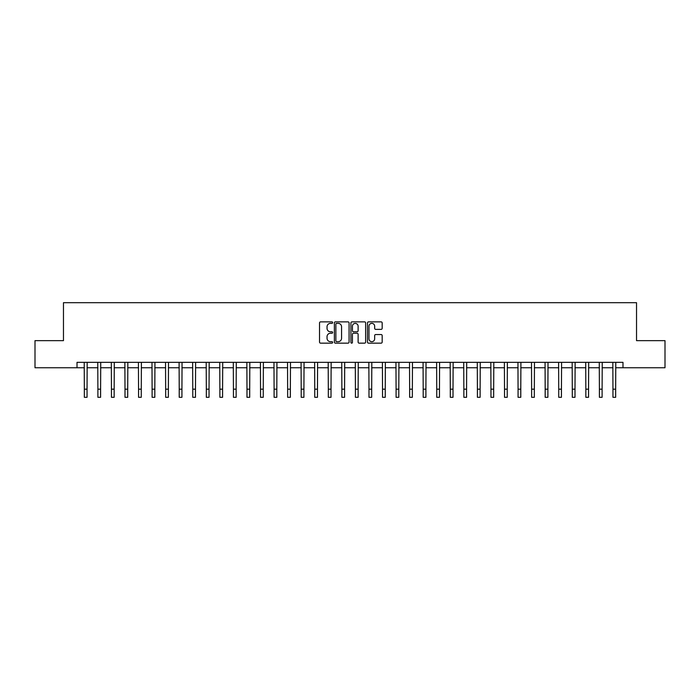 <?xml version="1.0" encoding="UTF-8"?>
<svg xmlns="http://www.w3.org/2000/svg" width="700" height="700" viewBox="0 0 700 700"><rect width="100%" height="100%" fill="white"/><g stroke="black" fill="none" stroke-linecap="round" stroke-linejoin="round"><path stroke-width="1.05" d="M332.649 322.613A0.744 0.744 0 0 0 331.905 321.869L320.6 321.869A1.067 1.067 0 0 0 319.533 322.936L319.533 342.09A1.067 1.067 0 0 0 320.6 343.158L331.905 343.158A0.744 0.744 0 0 0 332.649 342.414A0.744 0.744 0 0 0 331.905 341.67L330.444 341.67A3.404 3.404 0 0 1 327.04 338.266L327.04 336.665A3.404 3.404 0 0 1 330.444 333.261L331.905 333.261A0.744 0.744 0 0 0 332.649 332.517A0.744 0.744 0 0 0 331.905 331.774L330.444 331.774A3.404 3.404 0 0 1 327.04 328.361L327.04 326.769A3.404 3.404 0 0 1 330.444 323.365L331.905 323.365A0.744 0.744 0 0 0 332.649 322.613M381.106 329.376A1.067 1.067 0 0 0 382.174 328.309L382.174 322.936A1.067 1.067 0 0 0 381.106 321.869L368.55 321.869A1.067 1.067 0 0 0 367.483 322.936L367.483 342.09A1.067 1.067 0 0 0 368.55 343.158L381.106 343.158A1.067 1.067 0 0 0 382.174 342.09L382.174 335.598A1.067 1.067 0 0 0 381.106 334.539L375.734 334.539A1.067 1.067 0 0 0 374.666 335.598L374.666 338.817A2.844 2.844 0 0 1 371.822 341.67A2.844 2.844 0 0 1 368.97 338.817L368.97 326.209A2.844 2.844 0 0 1 371.822 323.365A2.844 2.844 0 0 1 374.666 326.209L374.666 328.309A1.067 1.067 0 0 0 375.734 329.376L381.106 329.376M77.017 367.754L35 367.754L35 340.646L63.464 340.646L63.464 302.697L636.536 302.697L636.536 340.646L665 340.646L665 367.754L622.983 367.754L622.983 362.338L77.017 362.338L77.017 367.754L84.341 367.754M349.072 322.936A1.067 1.067 0 0 0 348.005 321.869L335.449 321.869A1.067 1.067 0 0 0 334.381 322.936L334.381 342.09A1.067 1.067 0 0 0 335.449 343.158L348.005 343.158A1.067 1.067 0 0 0 349.072 342.09L349.072 322.936M351.995 321.869L364.551 321.869A1.067 1.067 0 0 1 365.619 322.936L365.619 342.09A1.067 1.067 0 0 1 364.551 343.158L359.179 343.158A1.067 1.067 0 0 1 358.12 342.09L358.12 334.329A1.067 1.067 0 0 0 357.053 333.261L353.483 333.261A1.067 1.067 0 0 0 352.424 334.329L352.424 342.414A0.744 0.744 0 0 1 351.68 343.158A0.744 0.744 0 0 1 350.928 342.414L350.928 322.936A1.067 1.067 0 0 1 351.995 321.869M87.045 367.754L97.895 367.754M100.599 367.754L111.449 367.754M114.153 367.754L125.003 367.754M127.715 367.754L138.556 367.754M141.269 367.754L152.11 367.754M154.822 367.754L165.664 367.754M168.376 367.754L179.218 367.754M181.93 367.754L192.771 367.754M195.484 367.754L206.325 367.754M209.037 367.754L219.879 367.754M222.591 367.754L233.432 367.754M236.145 367.754L246.986 367.754M249.699 367.754L260.54 367.754M263.252 367.754L274.094 367.754M276.806 367.754L287.648 367.754M290.36 367.754L301.201 367.754M303.914 367.754L314.755 367.754M317.467 367.754L328.317 367.754M331.021 367.754L341.871 367.754M344.575 367.754L355.425 367.754M358.129 367.754L368.979 367.754M371.683 367.754L382.533 367.754M385.245 367.754L396.086 367.754M398.799 367.754L409.64 367.754M412.352 367.754L423.194 367.754M425.906 367.754L436.748 367.754M439.46 367.754L450.301 367.754M453.014 367.754L463.855 367.754M466.567 367.754L477.409 367.754M480.121 367.754L490.963 367.754M493.675 367.754L504.516 367.754M507.229 367.754L518.07 367.754M520.782 367.754L531.624 367.754M534.336 367.754L545.178 367.754M547.89 367.754L558.731 367.754M561.444 367.754L572.285 367.754M574.997 367.754L585.847 367.754M588.551 367.754L599.401 367.754M602.105 367.754L612.955 367.754M615.659 367.754L622.983 367.754M336.613 323.365A0.744 0.744 0 0 0 335.869 324.109L335.869 340.926A0.744 0.744 0 0 0 336.613 341.67L338.161 341.67A3.404 3.404 0 0 0 341.565 338.266L341.565 326.769A3.404 3.404 0 0 0 338.161 323.365L336.613 323.365M358.12 326.261A2.844 2.844 0 0 0 355.267 323.418A2.844 2.844 0 0 0 352.424 326.261L352.424 330.706A1.067 1.067 0 0 0 353.483 331.774L357.053 331.774A1.067 1.067 0 0 0 358.12 330.706L358.12 326.261M84.21 362.338L84.341 389.174L87.045 389.174L87.176 362.338M84.341 389.174L84.341 397.303L87.045 397.303L87.045 389.174M97.764 362.338L97.895 389.174L100.599 389.174L100.73 362.338M97.895 389.174L97.895 397.303L100.599 397.303L100.599 389.174M111.317 362.338L111.449 389.174L114.153 389.174L114.284 362.338M111.449 389.174L111.449 397.303L114.153 397.303L114.153 389.174M124.871 362.338L125.003 389.174L127.715 389.174L127.837 362.338M125.003 389.174L125.003 397.303L127.715 397.303L127.715 389.174M138.425 362.338L138.556 389.174L141.269 389.174L141.391 362.338M138.556 389.174L138.556 397.303L141.269 397.303L141.269 389.174M151.979 362.338L152.11 389.174L154.822 389.174L154.945 362.338M152.11 389.174L152.11 397.303L154.822 397.303L154.822 389.174M165.532 362.338L165.664 389.174L168.376 389.174L168.499 362.338M165.664 389.174L165.664 397.303L168.376 397.303L168.376 389.174M179.086 362.338L179.218 389.174L181.93 389.174L182.053 362.338M179.218 389.174L179.218 397.303L181.93 397.303L181.93 389.174M192.64 362.338L192.771 389.174L195.484 389.174L195.615 362.338M192.771 389.174L192.771 397.303L195.484 397.303L195.484 389.174M206.194 362.338L206.325 389.174L209.037 389.174L209.169 362.338M206.325 389.174L206.325 397.303L209.037 397.303L209.037 389.174M219.748 362.338L219.879 389.174L222.591 389.174L222.722 362.338M219.879 389.174L219.879 397.303L222.591 397.303L222.591 389.174M233.301 362.338L233.432 389.174L236.145 389.174L236.276 362.338M233.432 389.174L233.432 397.303L236.145 397.303L236.145 389.174M246.855 362.338L246.986 389.174L249.699 389.174L249.83 362.338M246.986 389.174L246.986 397.303L249.699 397.303L249.699 389.174M260.418 362.338L260.54 389.174L263.252 389.174L263.384 362.338M260.54 389.174L260.54 397.303L263.252 397.303L263.252 389.174M273.971 362.338L274.094 389.174L276.806 389.174L276.938 362.338M274.094 389.174L274.094 397.303L276.806 397.303L276.806 389.174M287.525 362.338L287.648 389.174L290.36 389.174L290.491 362.338M287.648 389.174L287.648 397.303L290.36 397.303L290.36 389.174M301.079 362.338L301.201 389.174L303.914 389.174L304.045 362.338M301.201 389.174L301.201 397.303L303.914 397.303L303.914 389.174M314.632 362.338L314.755 389.174L317.467 389.174L317.599 362.338M314.755 389.174L314.755 397.303L317.467 397.303L317.467 389.174M328.186 362.338L328.317 389.174L331.021 389.174L331.152 362.338M328.317 389.174L328.317 397.303L331.021 397.303L331.021 389.174M341.74 362.338L341.871 389.174L344.575 389.174L344.706 362.338M341.871 389.174L341.871 397.303L344.575 397.303L344.575 389.174M355.294 362.338L355.425 389.174L358.129 389.174L358.26 362.338M355.425 389.174L355.425 397.303L358.129 397.303L358.129 389.174M368.848 362.338L368.979 389.174L371.683 389.174L371.814 362.338M368.979 389.174L368.979 397.303L371.683 397.303L371.683 389.174M382.401 362.338L382.533 389.174L385.245 389.174L385.368 362.338M382.533 389.174L382.533 397.303L385.245 397.303L385.245 389.174M395.955 362.338L396.086 389.174L398.799 389.174L398.921 362.338M396.086 389.174L396.086 397.303L398.799 397.303L398.799 389.174M409.509 362.338L409.64 389.174L412.352 389.174L412.475 362.338M409.64 389.174L409.64 397.303L412.352 397.303L412.352 389.174M423.062 362.338L423.194 389.174L425.906 389.174L426.029 362.338M423.194 389.174L423.194 397.303L425.906 397.303L425.906 389.174M436.616 362.338L436.748 389.174L439.46 389.174L439.582 362.338M436.748 389.174L436.748 397.303L439.46 397.303L439.46 389.174M450.17 362.338L450.301 389.174L453.014 389.174L453.145 362.338M450.301 389.174L450.301 397.303L453.014 397.303L453.014 389.174M463.724 362.338L463.855 389.174L466.567 389.174L466.699 362.338M463.855 389.174L463.855 397.303L466.567 397.303L466.567 389.174M477.278 362.338L477.409 389.174L480.121 389.174L480.252 362.338M477.409 389.174L477.409 397.303L480.121 397.303L480.121 389.174M490.831 362.338L490.963 389.174L493.675 389.174L493.806 362.338M490.963 389.174L490.963 397.303L493.675 397.303L493.675 389.174M504.385 362.338L504.516 389.174L507.229 389.174L507.36 362.338M504.516 389.174L504.516 397.303L507.229 397.303L507.229 389.174M517.947 362.338L518.07 389.174L520.782 389.174L520.914 362.338M518.07 389.174L518.07 397.303L520.782 397.303L520.782 389.174M531.501 362.338L531.624 389.174L534.336 389.174L534.468 362.338M531.624 389.174L531.624 397.303L534.336 397.303L534.336 389.174M545.055 362.338L545.178 389.174L547.89 389.174L548.021 362.338M545.178 389.174L545.178 397.303L547.89 397.303L547.89 389.174M558.609 362.338L558.731 389.174L561.444 389.174L561.575 362.338M558.731 389.174L558.731 397.303L561.444 397.303L561.444 389.174M572.163 362.338L572.285 389.174L574.997 389.174L575.129 362.338M572.285 389.174L572.285 397.303L574.997 397.303L574.997 389.174M585.716 362.338L585.847 389.174L588.551 389.174L588.683 362.338M585.847 389.174L585.847 397.303L588.551 397.303L588.551 389.174M599.27 362.338L599.401 389.174L602.105 389.174L602.236 362.338M599.401 389.174L599.401 397.303L602.105 397.303L602.105 389.174M612.824 362.338L612.955 389.174L615.659 389.174L615.79 362.338M612.955 389.174L612.955 397.303L615.659 397.303L615.659 389.174"/></g></svg>
